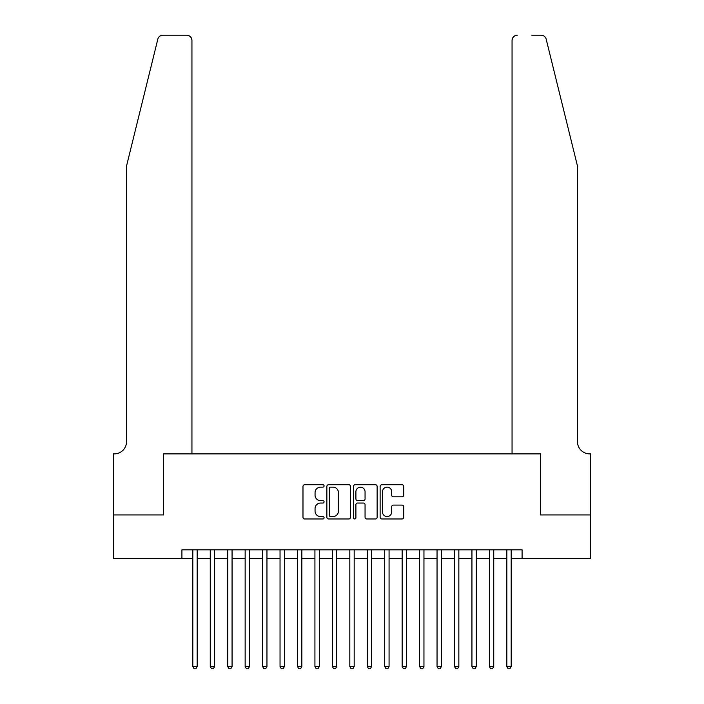 <?xml version="1.0" encoding="UTF-8"?>
<svg xmlns="http://www.w3.org/2000/svg" width="704" height="704" viewBox="0 0 704 704"><rect width="100%" height="100%" fill="white"/><g stroke="black" fill="none" stroke-linecap="round" stroke-linejoin="round"><path stroke-width="1.06" d="M324.086 485.927A1.197 1.197 0 0 0 322.89 484.73L304.7 484.73A1.716 1.716 0 0 0 302.984 486.438L302.984 517.264A1.716 1.716 0 0 0 304.7 518.971L322.89 518.971A1.197 1.197 0 0 0 324.086 517.774A1.197 1.197 0 0 0 322.89 516.578L320.54 516.578A5.482 5.482 0 0 1 315.058 511.095L315.058 508.534A5.482 5.482 0 0 1 320.54 503.052L322.89 503.052A1.197 1.197 0 0 0 324.086 501.855A1.197 1.197 0 0 0 322.89 500.65L320.54 500.65A5.482 5.482 0 0 1 315.058 495.176L315.058 492.606A5.482 5.482 0 0 1 320.54 487.124L322.89 487.124A1.197 1.197 0 0 0 324.086 485.927M402.046 496.804A1.716 1.716 0 0 0 403.753 495.088L403.753 486.438A1.716 1.716 0 0 0 402.046 484.73L381.841 484.73A1.716 1.716 0 0 0 380.125 486.438L380.125 517.264A1.716 1.716 0 0 0 381.841 518.971L402.046 518.971A1.716 1.716 0 0 0 403.753 517.264L403.753 506.818A1.716 1.716 0 0 0 402.046 505.102L393.395 505.102A1.716 1.716 0 0 0 391.679 506.818L391.679 512.002A4.585 4.585 0 0 1 387.103 516.578A4.585 4.585 0 0 1 382.518 512.002L382.518 491.709A4.585 4.585 0 0 1 387.103 487.124A4.585 4.585 0 0 1 391.679 491.709L391.679 495.088A1.716 1.716 0 0 0 393.395 496.804L402.046 496.804M181.914 558.545L113.441 558.545L113.441 514.932L163.592 514.932L163.592 453.878L540.408 453.878L540.408 514.932L590.559 514.932L590.559 558.545L522.086 558.545L522.086 549.824L181.914 549.824L181.914 558.545L192.817 558.545M350.504 486.438A1.716 1.716 0 0 0 348.788 484.73L328.583 484.73A1.716 1.716 0 0 0 326.867 486.438L326.867 517.264A1.716 1.716 0 0 0 328.583 518.971L348.788 518.971A1.716 1.716 0 0 0 350.504 517.264L350.504 486.438M355.212 484.73L375.417 484.73A1.716 1.716 0 0 1 377.133 486.438L377.133 517.264A1.716 1.716 0 0 1 375.417 518.971L366.766 518.971A1.716 1.716 0 0 1 365.059 517.264L365.059 504.759A1.716 1.716 0 0 0 363.343 503.052L357.606 503.052A1.716 1.716 0 0 0 355.898 504.759L355.898 517.774A1.197 1.197 0 0 1 354.693 518.971A1.197 1.197 0 0 1 353.496 517.774L353.496 486.438A1.716 1.716 0 0 1 355.212 484.73M197.173 558.545L210.258 558.545M214.623 558.545L227.709 558.545M232.065 558.545L245.15 558.545M249.515 558.545L262.592 558.545M266.957 558.545L280.042 558.545M284.398 558.545L297.484 558.545M301.849 558.545L314.926 558.545M319.29 558.545L332.376 558.545M336.732 558.545L349.818 558.545M354.182 558.545L367.268 558.545M371.624 558.545L384.71 558.545M389.074 558.545L402.151 558.545M406.516 558.545L419.602 558.545M423.958 558.545L437.043 558.545M441.408 558.545L454.485 558.545M458.85 558.545L471.935 558.545M476.291 558.545L489.377 558.545M493.742 558.545L506.827 558.545M511.183 558.545L522.086 558.545M330.466 487.124A1.197 1.197 0 0 0 329.27 488.321L329.27 515.381A1.197 1.197 0 0 0 330.466 516.578L332.948 516.578A5.482 5.482 0 0 0 338.43 511.095L338.43 492.606A5.482 5.482 0 0 0 332.948 487.124L330.466 487.124M365.059 491.788A4.585 4.585 0 0 0 360.474 487.212A4.585 4.585 0 0 0 355.898 491.788L355.898 498.942A1.716 1.716 0 0 0 357.606 500.65L363.343 500.65A1.716 1.716 0 0 0 365.059 498.942L365.059 491.788M197.173 549.824L197.173 666.53L192.817 666.53L192.817 549.824M197.173 666.53L195.87 668.8L194.119 668.8L192.817 666.53M157.819 39.178C159.148 36.309 159.148 36.309 157.819 39.178C159.148 36.309 159.148 36.309 157.819 39.178L126.526 166.038L126.526 441.663A12.214 12.214 0 0 1 114.312 453.878L113.353 453.878L113.353 514.932L163.337 514.932L163.337 453.878L191.946 453.878L191.946 40.436A5.236 5.236 0 0 0 186.71 35.2L162.897 35.2A5.236 5.236 0 0 0 157.819 39.178M172.234 35.2L186.71 35.2C189.869 35.534 191.611 37.277 191.946 40.436L191.946 453.878M126.526 441.663A12.214 12.214 0 0 1 114.312 453.878M567.882 127.142L546.181 39.178C544.852 36.309 544.852 36.309 546.181 39.178C544.852 36.309 544.852 36.309 546.181 39.178L577.474 166.038L577.474 441.663A12.214 12.214 0 0 0 589.688 453.878L590.647 453.878L590.647 514.932L540.663 514.932L540.663 453.878L512.054 453.878L512.054 40.436L512.054 453.878M531.766 35.2L541.103 35.2A5.236 5.236 0 0 1 546.181 39.178M517.29 35.2A5.236 5.236 0 0 0 512.054 40.436C512.389 37.277 514.131 35.534 517.29 35.2M577.474 441.663A12.214 12.214 0 0 0 589.688 453.878M214.623 549.824L214.623 666.53L210.258 666.53L210.258 549.824M214.623 666.53L213.312 668.8L211.57 668.8L210.258 666.53M232.065 549.824L232.065 666.53L227.709 666.53L227.709 549.824M232.065 666.53L230.754 668.8L229.011 668.8L227.709 666.53M249.515 549.824L249.515 666.53L245.15 666.53L245.15 549.824M249.515 666.53L248.204 668.8L246.462 668.8L245.15 666.53M266.957 549.824L266.957 666.53L262.592 666.53L262.592 549.824M266.957 666.53L265.646 668.8L263.903 668.8L262.592 666.53M284.398 549.824L284.398 666.53L280.042 666.53L280.042 549.824M284.398 666.53L283.096 668.8L281.345 668.8L280.042 666.53M301.849 549.824L301.849 666.53L297.484 666.53L297.484 549.824M301.849 666.53L300.538 668.8L298.795 668.8L297.484 666.53M319.29 549.824L319.29 666.53L314.926 666.53L314.926 549.824M319.29 666.53L317.979 668.8L316.237 668.8L314.926 666.53M336.732 549.824L336.732 666.53L332.376 666.53L332.376 549.824M336.732 666.53L335.43 668.8L333.687 668.8L332.376 666.53M354.182 549.824L354.182 666.53L349.818 666.53L349.818 549.824M354.182 666.53L352.871 668.8L351.129 668.8L349.818 666.53M371.624 549.824L371.624 666.53L367.268 666.53L367.268 549.824M371.624 666.53L370.313 668.8L368.57 668.8L367.268 666.53M389.074 549.824L389.074 666.53L384.71 666.53L384.71 549.824M389.074 666.53L387.763 668.8L386.021 668.8L384.71 666.53M406.516 549.824L406.516 666.53L402.151 666.53L402.151 549.824M406.516 666.53L405.205 668.8L403.462 668.8L402.151 666.53M423.958 549.824L423.958 666.53L419.602 666.53L419.602 549.824M423.958 666.53L422.655 668.8L420.904 668.8L419.602 666.53M441.408 549.824L441.408 666.53L437.043 666.53L437.043 549.824M441.408 666.53L440.097 668.8L438.354 668.8L437.043 666.53M458.85 549.824L458.85 666.53L454.485 666.53L454.485 549.824M458.85 666.53L457.538 668.8L455.796 668.8L454.485 666.53M476.291 549.824L476.291 666.53L471.935 666.53L471.935 549.824M476.291 666.53L474.989 668.8L473.246 668.8L471.935 666.53M493.742 549.824L493.742 666.53L489.377 666.53L489.377 549.824M493.742 666.53L492.43 668.8L490.688 668.8L489.377 666.53M511.183 549.824L511.183 666.53L506.827 666.53L506.827 549.824M511.183 666.53L509.881 668.8L508.13 668.8L506.827 666.53"/></g></svg>
